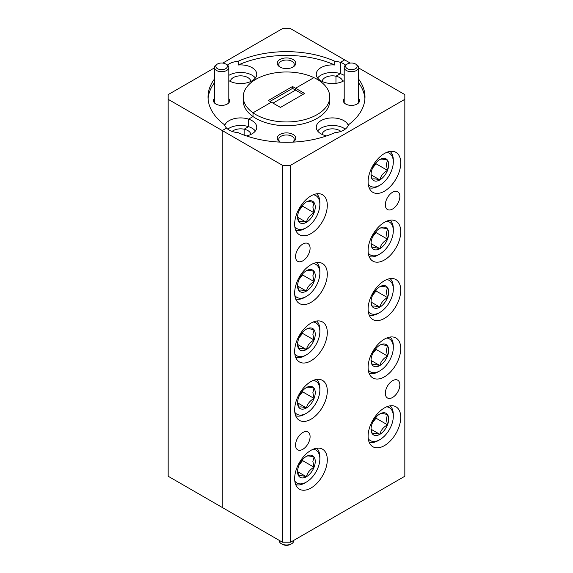 <?xml version="1.0" encoding="UTF-8"?>
<svg xmlns="http://www.w3.org/2000/svg" width="573" height="573" viewBox="0 0 573 573"><rect width="100%" height="100%" fill="white"/><g stroke="black" fill="none" stroke-linecap="round" stroke-linejoin="round"><path stroke-width="0.86" d="M293.025 59.485A9.232 5.329 0 0 0 279.975 59.485A9.232 5.329 0 0 0 279.975 67.027L279.975 67.027A9.232 5.329 0 0 0 293.025 67.027A9.232 5.329 0 0 0 293.025 59.485M292.452 67.335A7.736 4.462 0 0 0 294.236 64.484A7.736 4.462 0 0 0 291.965 61.325A7.736 4.462 0 0 0 283.542 60.358A7.736 4.462 0 0 0 278.764 64.484A7.736 4.462 0 0 0 280.548 67.335M214.366 98.635A8.079 4.663 0 0 0 215.871 104.035L215.871 104.035A8.079 4.663 0 0 0 227.295 104.035A8.079 4.663 0 0 0 228.799 98.635M250.852 81.445A10.271 5.931 0 0 0 247.858 77.577A10.271 5.931 0 0 0 236.928 76.23A10.271 5.931 0 0 0 230.339 81.445M228.799 80.607A16.159 9.326 0 0 0 229.171 80.829A16.159 9.326 0 0 0 246.777 82.849A16.159 9.326 0 0 0 256.754 74.232A16.159 9.326 0 0 0 252.02 67.635A16.159 9.326 0 0 0 238.246 65.007L238.246 61.232A16.159 9.326 0 0 0 227.417 65.071M255.379 78A16.159 9.326 0 0 0 252.02 75.178A16.159 9.326 0 0 0 228.799 75.4M214.366 82.884A78.48 45.31 0 0 0 208.092 98.85M214.366 79.117A78.48 45.31 0 0 0 208.02 96.966A78.48 45.31 0 0 0 224.609 124.828A16.159 9.326 0 0 0 226.55 128.073L222.26 130.551L168.168 99.322L168.168 476.249L282.417 542.208L282.417 165.282L290.583 165.282L404.832 99.322L404.832 94.609L358.634 67.936M292.538 86.509L292.538 88.392L295.539 90.126L295.539 88.242L313.918 77.634L295.539 88.242L292.538 86.509L268.386 100.454L271.387 102.187L253.015 112.795A43.276 24.983 0 0 0 255.895 114.636A43.276 24.983 0 0 0 303.06 120.051A43.276 24.983 0 0 0 329.776 96.966A43.276 24.983 0 0 0 317.105 79.296A43.276 24.983 0 0 0 313.918 77.634A43.276 24.983 0 0 0 267.971 74.383A43.276 24.983 0 0 0 243.224 96.966A43.276 24.983 0 0 0 253.015 112.795L253.015 116.563L248.575 119.127A16.159 9.326 0 0 0 224.774 125.351M292.538 88.392L270.019 101.392M222.782 63.08L282.417 28.65L290.583 28.65L344.667 59.879L340.383 62.35A16.159 9.326 0 0 0 334.754 61.232A78.48 45.31 0 0 0 238.246 61.232M358.634 79.117A78.48 45.31 0 0 1 364.98 96.966A78.48 45.31 0 0 1 348.391 124.828A16.159 9.326 0 0 1 334.754 132.7A78.48 45.31 0 0 1 238.246 132.7A16.159 9.326 0 0 1 229.171 130.064A16.159 9.326 0 0 1 226.55 128.073L222.26 130.551L222.26 507.47L222.26 130.551L282.417 165.282M168.168 99.322L168.168 94.609L214.366 67.936M243.224 96.966L243.224 100.733A43.276 24.983 0 0 0 253.015 116.563L253.015 112.795L271.387 102.187L280.462 107.423L304.614 93.478L295.539 88.242L295.539 90.126L273.02 103.126L295.539 90.126L302.981 94.423M255.379 131.009A16.159 9.326 0 0 0 252.02 128.18A16.159 9.326 0 0 0 248.575 126.662L244.162 129.212L244.162 135.113L244.162 129.212A10.271 5.931 0 0 0 232.137 131.418M344.201 75.4A16.159 9.326 0 0 0 343.829 75.178A16.159 9.326 0 0 0 340.383 73.659L340.383 62.35L340.383 73.659L335.964 76.209A10.271 5.931 0 0 0 322.148 81.445M335.964 83.336L335.964 76.209L335.964 83.336M334.754 61.232L334.754 65.007A16.159 9.326 0 0 0 316.246 74.232A16.159 9.326 0 0 0 318.352 78.838L317.327 79.432L318.352 78.838A16.159 9.326 0 0 0 320.98 80.829A16.159 9.326 0 0 0 344.201 80.607M250.852 134.447A10.271 5.931 0 0 0 247.858 130.58A10.271 5.931 0 0 0 244.162 129.212L248.575 126.662L248.575 119.127L248.575 126.662A16.159 9.326 0 0 0 227.746 129.126M334.754 65.007A78.48 45.31 0 0 0 238.246 65.007M342.661 81.445A10.271 5.931 0 0 0 339.667 77.577A10.271 5.931 0 0 0 335.964 76.209L340.383 73.659A16.159 9.326 0 0 0 317.621 78M346.314 64.577L347.338 63.983A5.773 3.331 0 0 0 347.338 68.696A5.773 3.331 0 0 0 355.496 68.696A5.773 3.331 0 0 0 355.496 63.983A5.773 3.331 0 0 0 347.338 63.983L346.314 64.577A7.213 4.161 180 0 0 344.201 67.521L344.201 102.839M355.496 63.983L356.521 64.577A7.213 4.161 180 0 1 358.634 67.521A7.213 4.161 180 0 1 356.521 70.465A7.213 4.161 180 0 1 348.656 71.367A7.213 4.161 180 0 1 344.201 67.521M226.686 64.577L225.662 63.983A5.773 3.331 0 0 0 217.504 63.983A5.773 3.331 0 0 0 217.504 68.696A5.773 3.331 0 0 0 225.662 68.696A5.773 3.331 0 0 0 225.662 63.983L226.686 64.577A7.213 4.161 180 0 1 228.799 67.521A7.213 4.161 180 0 1 224.344 71.367A7.213 4.161 180 0 1 216.479 70.465A7.213 4.161 180 0 1 214.366 67.521A7.213 4.161 180 0 1 216.479 64.577L217.504 63.983M290.583 544.35L291.6 543.763L290.583 544.35A5.773 3.331 180 0 1 282.417 544.35L281.4 543.763A7.213 4.161 0 0 0 291.6 543.763L291.6 543.763A7.213 4.161 0 0 0 293.713 540.819L293.713 540.396M279.287 540.396L279.287 540.819A7.213 4.161 0 0 0 281.4 543.763M292.767 142.133A9.232 5.329 0 0 0 293.025 141.982A9.232 5.329 0 0 0 293.025 134.447A9.232 5.329 0 0 0 279.975 134.447A9.232 5.329 0 0 0 279.975 141.982L279.975 141.982A9.232 5.329 0 0 0 280.233 142.133M292.667 142.133A7.736 4.462 0 0 0 294.236 139.44A7.736 4.462 0 0 0 291.965 136.281A7.736 4.462 0 0 0 283.542 135.314A7.736 4.462 0 0 0 278.764 139.44A7.736 4.462 0 0 0 280.333 142.133M344.201 98.635A8.079 4.663 0 0 0 345.705 104.035L345.705 104.035A8.079 4.663 0 0 0 357.129 104.035A8.079 4.663 0 0 0 358.634 98.635M340.863 131.418A10.271 5.931 0 0 0 339.667 130.58A10.271 5.931 0 0 0 328.737 129.233A10.271 5.931 0 0 0 322.148 134.447M348.226 125.351A16.159 9.326 0 0 0 343.829 120.645A16.159 9.326 0 0 0 326.223 118.618A16.159 9.326 0 0 0 316.246 127.235A16.159 9.326 0 0 0 320.98 133.831A16.159 9.326 0 0 0 326.546 135.93M345.254 129.126A16.159 9.326 0 0 0 343.829 128.18A16.159 9.326 0 0 0 317.621 131.009M246.454 135.93A16.159 9.326 0 0 0 256.754 127.235A16.159 9.326 0 0 0 252.02 120.645A16.159 9.326 0 0 0 248.575 119.127L253.015 116.563A43.276 24.983 0 0 0 255.895 118.403A43.276 24.983 0 0 0 303.06 123.818A43.276 24.983 0 0 0 329.776 100.733L329.776 96.966M345.583 65.071A16.159 9.326 0 0 0 343.829 63.868A16.159 9.326 0 0 0 340.383 62.35L344.667 59.879L350.218 63.08M392.591 397.469A10.271 5.931 120 0 0 399.295 388.415A10.271 5.931 120 0 0 397.726 380.185A10.271 5.931 120 0 0 392.591 380.694A10.271 5.931 120 0 0 385.88 389.747A10.271 5.931 120 0 0 387.455 397.977A10.271 5.931 120 0 0 392.591 397.469M302.823 449.296A10.271 5.931 120 0 0 309.535 440.243A10.271 5.931 120 0 0 307.959 432.013A10.271 5.931 120 0 0 302.823 432.522A10.271 5.931 120 0 0 296.112 441.575A10.271 5.931 120 0 0 297.688 449.805A10.271 5.931 120 0 0 302.823 449.296M302.823 260.83A10.271 5.931 120 0 0 309.535 251.783A10.271 5.931 120 0 0 307.959 243.554A10.271 5.931 120 0 0 302.823 244.062A10.271 5.931 120 0 0 296.112 253.108A10.271 5.931 120 0 0 297.688 261.338A10.271 5.931 120 0 0 302.823 260.83M392.591 209.009A10.271 5.931 120 0 0 399.295 199.956A10.271 5.931 120 0 0 397.726 191.726A10.271 5.931 120 0 0 392.591 192.234A10.271 5.931 120 0 0 385.88 201.288A10.271 5.931 120 0 0 387.455 209.517A10.271 5.931 120 0 0 392.591 209.009M310.981 233.598A23.085 13.329 120 0 0 326.058 213.263A23.085 13.329 120 0 0 322.52 194.763A23.085 13.329 120 0 0 310.981 195.909A23.085 13.329 120 0 0 295.904 216.25A23.085 13.329 120 0 0 299.443 234.744A23.085 13.329 120 0 0 310.981 233.598M310.981 302.386A23.085 13.329 120 0 0 326.058 282.052A23.085 13.329 120 0 0 322.52 263.551A23.085 13.329 120 0 0 310.981 264.697A23.085 13.329 120 0 0 295.904 285.039A23.085 13.329 120 0 0 299.443 303.532A23.085 13.329 120 0 0 310.981 302.386M310.981 360.811A23.085 13.329 120 0 0 326.058 340.469A23.085 13.329 120 0 0 322.52 321.976A23.085 13.329 120 0 0 310.981 323.122A23.085 13.329 120 0 0 295.904 343.456A23.085 13.329 120 0 0 299.443 361.957A23.085 13.329 120 0 0 310.981 360.811M310.981 419.235A23.085 13.329 120 0 0 326.058 398.894A23.085 13.329 120 0 0 322.52 380.4A23.085 13.329 120 0 0 310.981 381.539A23.085 13.329 120 0 0 295.904 401.881A23.085 13.329 120 0 0 299.443 420.381A23.085 13.329 120 0 0 310.981 419.235M310.981 488.024A23.085 13.329 120 0 0 326.058 467.683A23.085 13.329 120 0 0 322.52 449.189A23.085 13.329 120 0 0 310.981 450.328A23.085 13.329 120 0 0 295.904 470.669A23.085 13.329 120 0 0 299.443 489.17A23.085 13.329 120 0 0 310.981 488.024M384.426 191.196A23.085 13.329 120 0 0 399.503 170.854A23.085 13.329 120 0 0 395.964 152.361A23.085 13.329 120 0 0 384.426 153.507A23.085 13.329 120 0 0 369.349 173.841A23.085 13.329 120 0 0 372.887 192.342A23.085 13.329 120 0 0 384.426 191.196M384.426 259.984A23.085 13.329 120 0 0 399.503 239.643A23.085 13.329 120 0 0 395.964 221.149A23.085 13.329 120 0 0 384.426 222.295A23.085 13.329 120 0 0 369.349 242.63A23.085 13.329 120 0 0 372.887 261.13A23.085 13.329 120 0 0 384.426 259.984M384.426 318.409A23.085 13.329 120 0 0 399.503 298.067A23.085 13.329 120 0 0 395.964 279.574A23.085 13.329 120 0 0 384.426 280.72A23.085 13.329 120 0 0 369.349 301.054A23.085 13.329 120 0 0 372.887 319.555A23.085 13.329 120 0 0 384.426 318.409M384.426 376.833A23.085 13.329 120 0 0 399.503 356.492A23.085 13.329 120 0 0 395.964 337.998A23.085 13.329 120 0 0 384.426 339.137A23.085 13.329 120 0 0 369.349 359.479A23.085 13.329 120 0 0 372.887 377.972A23.085 13.329 120 0 0 384.426 376.833M384.426 445.622A23.085 13.329 120 0 0 399.503 425.281A23.085 13.329 120 0 0 395.964 406.787A23.085 13.329 120 0 0 384.426 407.926A23.085 13.329 120 0 0 369.349 428.267A23.085 13.329 120 0 0 372.887 446.761A23.085 13.329 120 0 0 384.426 445.622M294.816 481.076A19.009 10.973 120 0 0 306.412 482.058A19.009 10.973 120 0 0 319.856 458.78A19.009 10.973 120 0 0 313.202 449.225M319.856 458.78L319.856 457.053A21.122 12.191 -60 0 0 316.647 448.229M315.243 461.437A12.491 7.213 120 0 0 314.061 457.025A12.491 7.213 120 0 0 306.412 456.337A12.491 7.213 120 0 0 298.762 465.856A12.491 7.213 120 0 0 297.58 471.636A12.491 7.213 120 0 0 298.762 476.056A12.491 7.213 120 0 0 306.412 476.743A12.491 7.213 120 0 0 314.061 467.224A12.491 7.213 120 0 0 315.243 461.437M297.602 470.927L298.762 476.056C299.751 475.389 302.3 475.619 306.412 476.743C307.4 472.704 309.95 469.531 314.061 467.224L312.879 461.437L314.061 457.025C309.993 455.907 307.443 455.678 306.412 456.337M368.26 438.674A19.009 10.973 120 0 0 379.856 439.656A19.009 10.973 120 0 0 393.3 416.378A19.009 10.973 120 0 0 386.646 406.823M393.3 416.378L393.3 414.651A21.122 12.191 -60 0 0 390.091 405.827M388.695 419.035A12.491 7.213 120 0 0 387.506 414.616A12.491 7.213 120 0 0 379.856 413.935A12.491 7.213 120 0 0 372.206 423.454A12.491 7.213 120 0 0 371.025 429.234A12.491 7.213 120 0 0 372.206 433.654A12.491 7.213 120 0 0 379.856 434.334A12.491 7.213 120 0 0 387.506 424.822A12.491 7.213 120 0 0 388.695 419.035M371.046 428.525L372.206 433.654C373.195 432.987 375.745 433.217 379.856 434.334C380.844 430.302 383.394 427.129 387.506 424.822L386.324 419.035L387.506 414.616C383.437 413.505 380.887 413.276 379.856 413.935M368.26 369.886A19.009 10.973 120 0 0 379.856 370.867A19.009 10.973 120 0 0 393.3 347.589A19.009 10.973 120 0 0 386.646 338.034M393.3 347.589L393.3 345.863A21.122 12.191 -60 0 0 390.091 337.039M388.695 350.246A12.491 7.213 120 0 0 387.506 345.827A12.491 7.213 120 0 0 379.856 345.147A12.491 7.213 120 0 0 372.206 354.666A12.491 7.213 120 0 0 371.025 360.446A12.491 7.213 120 0 0 372.206 364.865A12.491 7.213 120 0 0 379.856 365.545A12.491 7.213 120 0 0 387.506 356.034A12.491 7.213 120 0 0 388.695 350.246M371.046 359.737L372.206 364.865C373.195 364.199 375.745 364.428 379.856 365.545C380.844 361.513 383.394 358.34 387.506 356.034L386.324 350.246L387.506 345.827C383.437 344.717 380.887 344.488 379.856 345.147M294.816 412.288A19.009 10.973 120 0 0 306.412 413.269A19.009 10.973 120 0 0 319.856 389.991A19.009 10.973 120 0 0 313.202 380.436M319.856 389.991L319.856 388.265A21.122 12.191 -60 0 0 316.647 379.441M315.243 392.648A12.491 7.213 120 0 0 314.061 388.236A12.491 7.213 120 0 0 306.412 387.549A12.491 7.213 120 0 0 298.762 397.068A12.491 7.213 120 0 0 297.58 402.848A12.491 7.213 120 0 0 298.762 407.267A12.491 7.213 120 0 0 306.412 407.955A12.491 7.213 120 0 0 314.061 398.436A12.491 7.213 120 0 0 315.243 392.648M297.602 402.139L298.762 407.267C299.751 406.601 302.3 406.83 306.412 407.955C307.4 403.915 309.95 400.742 314.061 398.436L312.879 392.648L314.061 388.236C309.993 387.119 307.443 386.89 306.412 387.549M294.816 353.863A19.009 10.973 120 0 0 306.412 354.845A19.009 10.973 120 0 0 319.856 331.566A19.009 10.973 120 0 0 313.202 322.012M319.856 331.566L319.856 329.84A21.122 12.191 -60 0 0 316.647 321.023M315.243 334.224A12.491 7.213 120 0 0 314.061 329.812A12.491 7.213 120 0 0 306.412 329.124A12.491 7.213 120 0 0 298.762 338.643A12.491 7.213 120 0 0 297.58 344.43A12.491 7.213 120 0 0 298.762 348.842A12.491 7.213 120 0 0 306.412 349.53A12.491 7.213 120 0 0 314.061 340.011A12.491 7.213 120 0 0 315.243 334.224M297.602 343.714L298.762 348.842C299.751 348.183 302.3 348.405 306.412 349.53C307.4 345.49 309.95 342.317 314.061 340.011L312.879 334.224L314.061 329.812C309.993 328.694 307.443 328.465 306.412 329.124M368.26 311.461A19.009 10.973 120 0 0 379.856 312.443A19.009 10.973 120 0 0 393.3 289.164A19.009 10.973 120 0 0 386.646 279.61M393.3 289.164L393.3 287.438A21.122 12.191 -60 0 0 390.091 278.614M388.695 291.822A12.491 7.213 120 0 0 387.506 287.41A12.491 7.213 120 0 0 379.856 286.722A12.491 7.213 120 0 0 372.206 296.241A12.491 7.213 120 0 0 371.025 302.021A12.491 7.213 120 0 0 372.206 306.44A12.491 7.213 120 0 0 379.856 307.128A12.491 7.213 120 0 0 387.506 297.609A12.491 7.213 120 0 0 388.695 291.822M371.046 301.312L372.206 306.44C373.195 305.774 375.745 306.003 379.856 307.128C380.844 303.088 383.394 299.915 387.506 297.609L386.324 291.822L387.506 287.41C383.437 286.292 380.887 286.063 379.856 286.722M368.26 253.037A19.009 10.973 120 0 0 379.856 254.018A19.009 10.973 120 0 0 393.3 230.74A19.009 10.973 120 0 0 386.646 221.185M393.3 230.74L393.3 229.014A21.122 12.191 -60 0 0 390.091 220.197M388.695 233.397A12.491 7.213 120 0 0 387.506 228.985A12.491 7.213 120 0 0 379.856 228.298A12.491 7.213 120 0 0 372.206 237.816A12.491 7.213 120 0 0 371.025 243.604A12.491 7.213 120 0 0 372.206 248.016A12.491 7.213 120 0 0 379.856 248.703A12.491 7.213 120 0 0 387.506 239.185A12.491 7.213 120 0 0 388.695 233.397M371.046 242.888L372.206 248.016C373.195 247.357 375.745 247.579 379.856 248.703C380.844 244.664 383.394 241.491 387.506 239.185L386.324 233.397L387.506 228.985C383.437 227.868 380.887 227.639 379.856 228.298M294.816 295.439A19.009 10.973 120 0 0 306.412 296.427A19.009 10.973 120 0 0 319.856 273.142A19.009 10.973 120 0 0 313.202 263.587M319.856 273.142L319.856 271.423A21.122 12.191 -60 0 0 316.647 262.599M315.243 275.806A12.491 7.213 120 0 0 314.061 271.387A12.491 7.213 120 0 0 306.412 270.707A12.491 7.213 120 0 0 298.762 280.218A12.491 7.213 120 0 0 297.58 286.006A12.491 7.213 120 0 0 298.762 290.425A12.491 7.213 120 0 0 306.412 291.105A12.491 7.213 120 0 0 314.061 281.587A12.491 7.213 120 0 0 315.243 275.806M297.602 285.29L298.762 290.425C299.751 289.759 302.3 289.988 306.412 291.105C307.4 287.073 309.95 283.9 314.061 281.587L312.879 275.806L314.061 271.387C309.993 270.27 307.443 270.041 306.412 270.707M294.816 226.65A19.009 10.973 120 0 0 306.412 227.639A19.009 10.973 120 0 0 319.856 204.353A19.009 10.973 120 0 0 313.202 194.799M319.856 204.353L319.856 202.634A21.122 12.191 -60 0 0 316.647 193.81M315.243 207.018A12.491 7.213 120 0 0 314.061 202.598A12.491 7.213 120 0 0 306.412 201.918A12.491 7.213 120 0 0 298.762 211.43A12.491 7.213 120 0 0 297.58 217.217A12.491 7.213 120 0 0 298.762 221.636A12.491 7.213 120 0 0 306.412 222.317A12.491 7.213 120 0 0 314.061 212.798A12.491 7.213 120 0 0 315.243 207.018M297.602 216.501L298.762 221.636C299.751 220.97 302.3 221.199 306.412 222.317C307.4 218.284 309.95 215.111 314.061 212.798L312.879 207.018L314.061 202.598C309.993 201.481 307.443 201.252 306.412 201.918M368.26 184.248A19.009 10.973 120 0 0 379.856 185.229A19.009 10.973 120 0 0 393.3 161.951A19.009 10.973 120 0 0 386.646 152.397M393.3 161.951L393.3 160.225A21.122 12.191 -60 0 0 390.091 151.408M388.695 164.609A12.491 7.213 120 0 0 387.506 160.196A12.491 7.213 120 0 0 379.856 159.509A12.491 7.213 120 0 0 372.206 169.028A12.491 7.213 120 0 0 371.025 174.815A12.491 7.213 120 0 0 372.206 179.227A12.491 7.213 120 0 0 379.856 179.915A12.491 7.213 120 0 0 387.506 170.396A12.491 7.213 120 0 0 388.695 164.609M371.046 174.099L372.206 179.227C373.195 178.568 375.745 178.79 379.856 179.915C380.844 175.875 383.394 172.702 387.506 170.396L386.324 164.609L387.506 160.196C383.437 159.079 380.887 158.85 379.856 159.509M379.856 185.229L378.366 186.096A21.122 12.191 -60 0 1 369.119 187.729M372.643 167.982L376.031 163.771L376.031 162.725M371.118 174.865L379.856 179.915M376.031 163.771L387.506 170.396M306.412 227.639L304.922 228.498A21.122 12.191 -60 0 1 295.675 230.131M299.199 210.384L302.587 206.173L302.587 205.127M297.674 217.267L306.412 222.317M302.587 206.173L314.061 212.798M306.412 296.427L304.922 297.287A21.122 12.191 -60 0 1 295.675 298.92M299.199 279.173L302.587 274.961L302.587 273.915M297.674 286.056L306.412 291.105M302.587 274.961L314.061 281.587M379.856 254.018L378.366 254.885A21.122 12.191 -60 0 1 369.119 256.518M372.643 236.771L376.031 232.559L376.031 231.513M371.118 243.654L379.856 248.703M376.031 232.559L387.506 239.185M379.856 312.443L378.366 313.309A21.122 12.191 -60 0 1 369.119 314.942M372.643 295.195L376.031 290.984L376.031 289.938M371.118 302.078L379.856 307.128M376.031 290.984L387.506 297.609M306.412 354.845L304.922 355.711A21.122 12.191 -60 0 1 295.675 357.344M299.199 337.597L302.587 333.386L302.587 332.34M297.674 344.48L306.412 349.53M302.587 333.386L314.061 340.011M306.412 413.269L304.922 414.136A21.122 12.191 -60 0 1 295.675 415.769M299.199 396.022L302.587 391.81L302.587 390.765M297.674 402.905L306.412 407.955M302.587 391.81L314.061 398.436M379.856 370.867L378.366 371.727A21.122 12.191 -60 0 1 369.119 373.367M372.643 353.613L376.031 349.408L376.031 348.363M371.118 360.503L379.856 365.545M376.031 349.408L387.506 356.034M379.856 439.656L378.366 440.515A21.122 12.191 -60 0 1 369.119 442.155M372.643 422.401L376.031 418.197L376.031 417.151M371.118 429.292L379.856 434.334M376.031 418.197L387.506 424.822M306.412 482.058L304.922 482.924A21.122 12.191 -60 0 1 295.675 484.557M299.199 464.81L302.587 460.599L302.587 459.553M297.674 471.694L306.412 476.743M302.587 460.599L314.061 467.224M364.908 98.85A78.48 45.31 0 0 0 358.634 82.884M290.583 165.282L290.583 542.208L404.832 476.249L404.832 99.322M290.583 542.208L282.417 542.208M358.634 67.521L358.634 102.839M214.366 67.521L214.366 102.839M228.799 67.521L228.799 102.839"/></g></svg>
